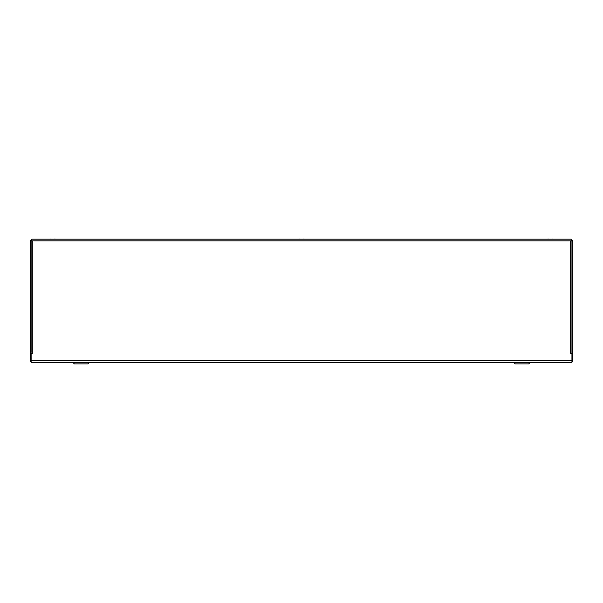 <?xml version="1.0" encoding="UTF-8"?>
<svg xmlns="http://www.w3.org/2000/svg" width="603" height="603" viewBox="0 0 603 603"><rect width="100%" height="100%" fill="white"/><g stroke="black" fill="none" stroke-linecap="round" stroke-linejoin="round"><path stroke-width="0.9" d="M31.115 359.561A1.688 1.688 0 0 1 30.587 359.124L30.21 240.853L31.115 240.853L32.803 240.929L32.803 353.237L31.115 353.237L31.115 362.463L571.946 362.463L571.946 353.237L570.257 353.237L570.257 240.929L571.946 240.929L571.162 239.165L31.899 239.165L31.115 240.853L31.899 240.069M571.162 239.165L572.85 240.853L572.85 353.192L571.946 353.237L571.946 352.34M30.21 240.853L31.899 239.165M572.315 359.298L572.85 359.298L572.85 353.192M572.85 240.853L571.946 240.853L571.162 240.069M31.115 358.845L30.21 358.845L30.745 359.298M31.115 352.34L31.115 240.929M571.946 358.845L572.85 358.845L572.473 359.124A1.688 1.688 0 0 1 571.946 359.561M571.946 240.929L571.946 353.192M30.21 353.192L31.115 353.192M31.115 361.559L30.21 361.559L30.21 360.654L31.115 360.654M572.85 359.298L572.85 361.559L571.946 361.559M572.85 360.654L571.946 360.654M30.21 359.298L30.21 359.901L31.115 359.901M30.21 359.75L30.21 360.654M89.229 362.463L87.782 363.911L74.38 363.911L72.933 362.463M530.127 362.463L528.68 363.911L515.279 363.911L513.831 362.463M551.873 239.165L548.609 239.165M548.609 239.09L546.974 239.165M551.873 239.09L553.501 239.165M54.451 239.165L51.187 239.165M51.187 239.09L49.559 239.165M54.451 239.09L56.087 239.165M303.158 239.165L299.902 239.165M299.902 239.09L298.266 239.165M303.158 239.09L304.794 239.165M30.21 338.072L30.421 341.931M571.946 359.901L572.85 359.75M31.115 240.853L571.946 240.853M31.115 360.775L571.946 360.775M572.85 353.494L571.946 353.494M571.946 358.544L572.85 358.544M31.115 353.494L30.21 353.494M30.21 358.544L31.115 358.544M571.946 360.504L572.85 360.504M30.21 360.504L31.115 360.504M571.923 358.679L572.368 358.845M30.67 358.845L31.137 358.679"/></g></svg>
